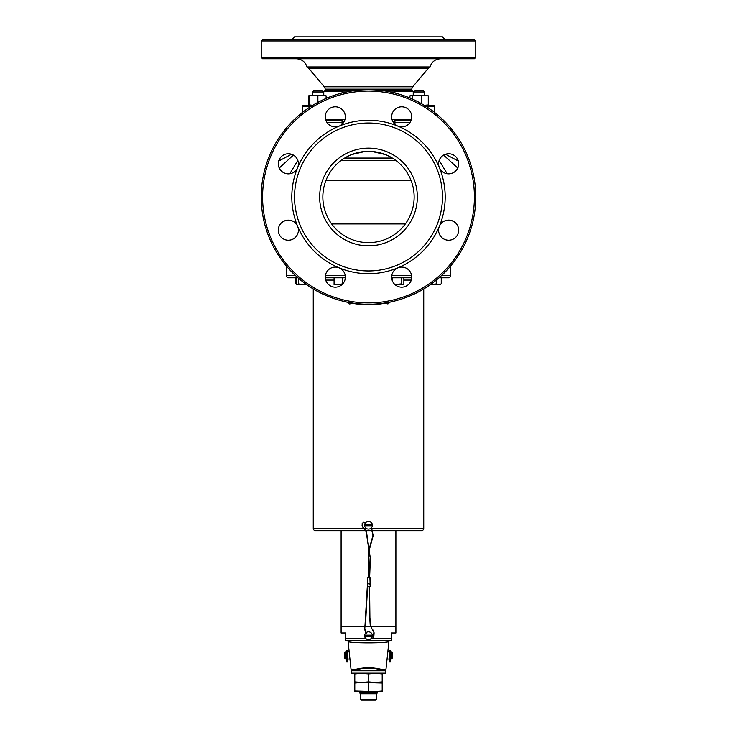 <?xml version="1.0" encoding="UTF-8"?>
<svg xmlns="http://www.w3.org/2000/svg" width="737" height="737" viewBox="0 0 737 737"><rect width="100%" height="100%" fill="white"/><g stroke="black" fill="none" stroke-linecap="round" stroke-linejoin="round"><path stroke-width="1.11" d="M341.968 284.639L334.082 284.639L334.082 283.902L338.191 284.639L342.3 283.902L342.3 277.785M334.082 283.902L334.082 277.785M346.639 302.013L346.62 302.078A91.757 91.757 0 0 0 390.38 302.078L391.706 301.737L390.361 302.013M346.62 302.078L345.294 301.728M351.079 303.054L351.116 303.073A1.667 1.667 0 0 1 347.993 302.41L348.712 302.566M351.116 303.073L350.397 302.916M366.602 632.309L365.248 633.58M370.398 632.309L371.752 633.58M364.622 635.69A3.878 3.878 0 0 1 368.5 631.812A3.878 3.878 0 0 1 372.342 636.243A3.878 3.878 0 0 1 364.658 636.243A3.878 3.878 0 0 1 364.622 635.69M372.342 636.243L364.658 636.243M364.658 635.147L372.342 635.147M369.08 584.026L369.652 584.699L369.292 583.907M369.08 549.36L366.473 531.828L363.498 528.18L362.263 525.103L362.125 523.694L363.82 521.943L365.303 522.358M362.263 525.103L362.125 523.694M365.22 529.627L363.323 528.392L361.987 525.076M370.941 637.993L372.194 638.601L373.723 638.012L374.101 632.761L370.26 625.621L369.532 615.183L369.301 586.569M373.189 630.181L371.245 628.191M367.256 587.306L364.824 628.302M367.671 585.141L365.626 622.507M370.186 582.009L370.186 577.716L370.186 582.009M367.45 582.009L367.45 577.716L367.45 582.009M371.835 670.467L351.973 670.467A0.912 0.912 0 0 1 351.07 669.647L348.057 641.254L348.97 640.342L388.031 640.342L348.97 640.342L348.067 641.347C347.32 643.346 389.68 643.346 388.933 641.347L388.031 640.342L388.943 641.254M351.07 669.647L354.368 669.638C363.756 667.123 373.18 667.123 382.632 669.638L385.93 669.647L388.933 641.347M356.634 670.467L351.973 670.467M383.12 669.721A0.912 0.765 -90 0 1 382.365 670.467L381.904 670.348C372.959 667.759 364.023 667.759 355.096 670.348L354.635 670.467A0.912 0.765 -90 0 1 353.88 669.721M348.076 641.476L348.49 645.409A0.912 0.912 0 0 0 348.5 645.419A1.096 1.096 0 0 1 348.5 645.428L348.656 644.755M388.5 645.428A1.096 1.096 0 0 1 388.5 645.419A0.912 0.912 0 0 0 388.51 645.409L388.924 641.476M385.027 670.467A0.912 0.912 0 0 0 385.93 669.647A0.912 0.912 0 0 1 385.027 670.467M354.368 669.638A0.912 0.746 -112.1 0 0 355.096 670.348L381.904 670.348A0.912 0.746 -67.9 0 0 382.632 669.638M351.613 670.753L385.387 670.753L351.613 670.753L351.613 673.121L385.387 673.121L385.387 670.753M378.09 673.305L358.91 673.305M375.345 673.305L382.199 673.876L382.199 673.305L361.655 673.305L368.5 673.876L375.345 673.305M382.199 691.002L375.345 691.564L382.199 691.564L382.199 681.872L375.345 682.434L368.5 681.872L368.5 673.876M368.5 681.872L361.655 682.434L354.801 681.872L354.801 673.876L361.655 673.305L354.801 673.305L354.801 673.876M382.199 681.872L382.199 673.876M354.801 681.872L354.801 683.006L361.655 682.434L382.199 683.006M382.199 682.434L375.345 682.434L382.199 682.434M391.329 659.053L391.329 651.748L390.417 651.748L390.417 659.053L392.241 658.141L392.241 652.66L391.329 651.748M344.759 658.141L344.759 652.66L345.671 651.748L345.671 659.053L344.759 658.141M345.671 659.053L346.583 659.053L346.583 651.748L345.671 651.748M389.495 655.405L389.495 661.927L390.324 661.927L390.324 650.283L389.495 650.393L389.495 655.405M346.676 655.405L346.676 661.927L347.505 661.927L347.505 650.283L346.676 650.393L346.676 655.405M296.071 277.785L296.071 283.902L297.297 284.639L298.531 283.902L298.531 278.3M298.531 283.902L303.11 284.639L306.168 284.298M296.071 283.902L297.297 284.639L306.638 284.639M296.725 284.464L297.297 284.639M297.02 284.639L295.749 283.902L295.749 277.785M295.749 283.902L296.421 284.242M430.445 284.574L436.507 283.902L438.883 284.639L441.251 283.902L441.251 277.785M436.507 283.902L436.507 279.949M430.362 284.639L439.98 284.639L441.251 283.902M394.875 284.491L401.416 283.902L402.642 284.639L403.867 283.902L403.867 277.785M401.416 283.902L401.416 277.785M403.213 284.464L403.867 283.902M392.25 280.539L392.25 277.785M395.032 284.639L402.642 284.639M354.801 691.002L354.801 691.564L375.345 691.564L354.801 691.002L354.801 683.006M368.5 691.002L368.5 683.006M409.947 98.03L409.947 95.801L411.172 95.46L427.045 95.46M428.28 95.801L428.28 104.976L424.208 105.299M427.045 105.317L428.28 104.976M412.398 95.801L412.398 99.099M409.947 95.801L427.617 95.534M421.564 95.801L421.564 103.751M410.601 95.534L411.172 95.46M317.887 95.801L321.995 95.46L309.669 95.46L317.887 95.801L317.887 102.397M309.669 95.801L309.383 105.244M312.801 105.299L309.669 104.976M326.104 95.801L321.995 95.46L326.104 95.801L326.104 98.436M308.72 95.801L309.955 95.46L308.72 95.801L308.72 104.976L309.955 105.317L308.72 104.976M388.556 302.502L389.274 302.336A1.667 1.667 0 0 1 386.151 303.018L386.87 302.861M392.056 119.689L411.246 119.938M325.754 119.938L344.944 119.689M357.583 90.264L325.128 90.264L325.128 89.159A3.648 3.648 0 0 0 324.28 86.809L309.061 68.679A7.306 7.306 0 0 0 306.979 66.966L430.021 66.966C431.698 61.825 435.235 59.098 440.625 58.767M474.407 58.767L262.593 58.767L261.22 57.394L475.78 57.394L474.407 58.767M261.22 40.959L262.593 39.586L474.407 39.586L475.78 40.959L261.22 40.959L261.22 57.394M445.194 39.586L442.458 36.85L294.542 36.85L291.806 39.586M325.128 89.159L411.872 89.159L411.872 90.264L413.236 91.628L413.236 95.46M325.128 90.264L323.764 91.628L323.764 95.46M424.236 105.317L433.78 105.317L434.692 106.229L434.692 112.558M312.764 105.317L303.22 105.317L302.308 106.229L302.308 112.558M411.872 89.159A3.648 3.648 0 0 1 412.72 86.809L427.939 68.679A7.306 7.306 0 0 1 430.021 66.966M325.634 119.541L344.98 119.541M392.02 119.541L411.366 119.541M342.263 120.84L326.086 120.84M410.914 120.84L394.737 120.84M411.872 90.264L379.417 90.264M413.236 91.628L394.59 91.628M342.41 91.628L323.764 91.628M434.692 106.229L425.71 106.229M311.29 106.229L302.308 106.229M413.632 95.46L413.632 91.987L415.005 90.614L423.222 90.614L424.586 91.987L413.632 91.987L413.632 95.46M287.071 266.831L286.325 266.831L286.325 275.5A2.285 2.285 0 0 0 288.609 277.785L297.932 277.785M325.284 277.785L345.331 277.785M391.669 277.785L411.716 277.785M439.068 277.785L448.391 277.785A2.285 2.285 0 0 0 450.675 275.5L450.675 266.831L449.929 266.831M313.262 288.95L313.262 528.411A2.285 2.285 0 0 0 315.547 530.695L365.782 530.695M366.096 530.695L372.839 530.695M373.125 530.695L421.453 530.695A2.285 2.285 0 0 0 423.738 528.411L423.738 288.95M438.589 163.789A10.042 10.042 0 0 1 448.63 153.747A10.042 10.042 0 0 1 450.593 173.646A10.042 10.042 0 0 1 439.353 167.631A76.694 76.694 0 0 1 439.353 226.333A10.042 10.042 0 0 1 458.681 230.174A10.042 10.042 0 0 1 448.63 240.225A10.042 10.042 0 0 1 439.353 226.333A76.694 76.694 0 0 1 397.851 267.844A10.042 10.042 0 0 1 411.734 277.121A10.042 10.042 0 0 1 401.693 287.163A10.042 10.042 0 0 1 397.851 267.844A76.694 76.694 0 0 1 339.149 267.844A10.042 10.042 0 0 1 335.307 287.163A10.042 10.042 0 0 1 325.266 277.121A10.042 10.042 0 0 1 339.149 267.844A76.694 76.694 0 0 1 297.647 226.333A10.042 10.042 0 0 1 288.37 240.225A10.042 10.042 0 0 1 286.407 220.326A10.042 10.042 0 0 1 297.647 226.333A76.694 76.694 0 0 1 397.851 126.128A76.694 76.694 0 0 1 439.353 167.631A10.042 10.042 0 0 1 438.589 163.789M391.651 116.851A10.042 10.042 0 0 1 401.693 106.81A10.042 10.042 0 0 1 411.734 116.851A10.042 10.042 0 0 1 397.851 126.128A10.042 10.042 0 0 1 391.651 116.851M325.266 116.851A10.042 10.042 0 0 1 335.307 106.81A10.042 10.042 0 0 1 339.149 126.128A10.042 10.042 0 0 1 325.266 116.851M278.319 163.789A10.042 10.042 0 0 1 288.37 153.747A10.042 10.042 0 0 1 297.647 167.631A10.042 10.042 0 0 1 278.319 163.789M368.5 148.137A48.845 48.845 0 0 1 417.345 196.982A48.845 48.845 0 0 1 368.5 245.836A48.845 48.845 0 0 1 319.655 196.982A48.845 48.845 0 0 1 368.5 148.137M368.5 151.334A45.648 45.648 0 0 1 414.148 196.982A45.648 45.648 0 0 1 368.5 242.639A45.648 45.648 0 0 1 322.852 196.982A45.648 45.648 0 0 1 368.5 151.334M368.5 304.261A107.28 107.28 0 0 1 261.22 196.982A107.28 107.28 0 0 1 368.5 89.702A107.28 107.28 0 0 1 475.78 196.982A107.28 107.28 0 0 1 368.5 304.261M368.5 302.898A105.907 105.907 0 0 1 262.593 196.982A105.907 105.907 0 0 1 368.5 91.075A105.907 105.907 0 0 1 474.407 196.982A105.907 105.907 0 0 1 368.5 302.898M368.5 270.94A73.958 73.958 0 0 1 294.542 196.982A73.958 73.958 0 0 1 368.5 123.033A73.958 73.958 0 0 1 442.458 196.982A73.958 73.958 0 0 1 368.5 270.94M281.893 222.491L284.823 220.778M341.111 160.463L395.889 160.463M452.177 220.778L455.107 222.491M371.945 151.463L385.451 154.595M351.549 154.595L365.055 151.463M439.178 160.417L447.175 173.729M297.822 160.417L289.825 173.729M366.602 521.833L365.248 523.104M370.398 521.833L371.752 523.104M364.622 525.214A3.878 3.878 0 0 1 368.5 521.335A3.878 3.878 0 0 1 372.342 525.767A3.878 3.878 0 0 1 364.658 525.767A3.878 3.878 0 0 1 364.622 525.214M372.342 525.767L364.658 525.767M364.658 524.67L372.342 524.67M395.889 530.695L395.889 626.561L370.702 626.561L395.889 626.561L395.889 632.954L391.329 632.954L391.329 640.26L345.671 640.26L345.671 632.954L341.111 632.954L341.111 530.695M341.111 626.561L364.962 626.561L341.111 626.561M365.239 626.561L370.416 626.561L365.239 626.561M391.329 640.26L391.329 638.426L373.198 638.426M376.487 699.238L360.513 699.238L361.425 700.15L375.575 700.15L376.487 699.238L376.487 693.757L377.63 692.614L377.63 691.564M360.513 699.238L360.513 693.757L376.487 693.757M360.513 693.757L359.37 692.614L377.63 692.614M359.37 692.614L359.37 691.564M384.99 90.983L393.576 90.614L394.94 91.987L390.509 91.987M392.637 121.2L394.94 121.2L394.94 124.286M346.491 91.987L342.06 91.987L342.06 93.019M342.06 91.987L343.424 90.614L352.01 90.983M342.917 119.707L342.06 121.2L344.363 121.2M312.414 95.46L312.414 91.987L313.778 90.614L321.995 90.614L323.368 91.987L312.414 91.987M323.368 95.46L323.368 91.987L321.995 90.614M369.08 583.805L369.08 582.985M368.924 550.373L368.482 554.887M371.337 527.858L372.94 535.615L369.412 548.07L368.592 553.45L369.071 577.439M366.473 531.828L365.036 529.829M370.343 558.655L370.131 557.338M370.14 557.338L369.044 550.972M374.101 632.761L372.968 630.347M373.825 632.761L373.512 637.837L372.222 638.325L371.135 637.8M364.76 628.283L366.335 633.074M369.633 577.439L370.352 558.674L369.2 550.143M367.45 586.293L367.726 577.439L369.919 577.439L370.186 586.293M367.57 586.523L367.431 587.315M371.448 628.016L370.527 625.602L369.91 617.643L369.578 586.569M368.214 554.897L368.804 577.439M427.939 68.679L309.061 68.679M412.72 86.809L324.28 86.809M410.131 122.296L394.94 122.296M342.06 122.296L326.869 122.296M286.325 275.5L295.399 275.5M325.395 275.5L345.22 275.5M391.78 275.5L411.605 275.5M441.601 275.5L450.675 275.5M313.262 528.411L363.35 528.411M363.774 528.411L366.298 528.411M370.702 528.411L371.743 528.411M372.065 528.411L423.738 528.411M411.292 280.069L403.867 280.069M334.082 280.069L325.708 280.069M411.089 180.547L325.911 180.547M405.359 223.919L331.641 223.919M293.381 155.092L279.259 168.018M443.619 155.092L457.741 168.018M344.667 158.05L392.333 158.05M345.671 638.426L365.755 638.426M371.522 527.646L373.198 535.688L369.145 550.428M365.128 522.57L363.857 522.22L362.401 523.721M370.075 558.664L369.357 577.439M365.349 622.498L364.493 629.011L366.142 633.267M368.832 583.824L368.786 583.308M367.726 586.569L369.919 586.569M368.924 550.134L366.206 531.865M389.495 659.053L387.054 659.053M349.946 659.053L347.505 659.053M389.495 651.748L387.837 651.748M349.163 651.748L347.505 651.748M389.495 650.283L390.324 650.283L389.495 650.283M346.676 650.283L347.505 650.283L346.676 650.283M306.979 66.966C305.302 61.825 301.765 59.098 296.375 58.767M475.78 40.959L475.78 57.394M291.493 154.245L278.697 161.062M458.303 161.062L445.507 154.245M415.005 90.614L413.632 91.987M424.586 95.46L424.586 91.987M394.083 119.707L394.94 121.2M394.94 93.019L394.94 91.987M342.06 124.286L342.06 121.2"/></g></svg>
